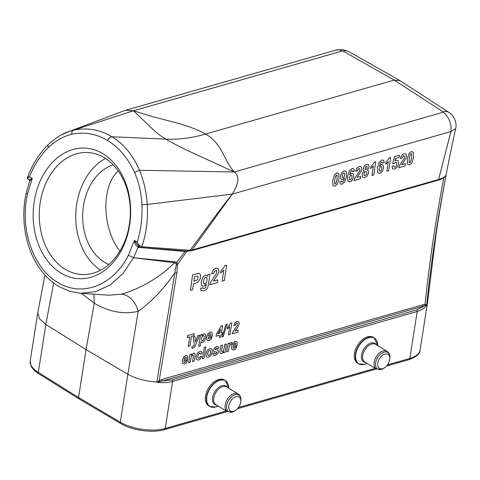 <?xml version="1.0" encoding="UTF-8"?>
<svg xmlns="http://www.w3.org/2000/svg" width="480" height="480" viewBox="0 0 480 480"><rect width="100%" height="100%" fill="white"/><g stroke="black" fill="none" stroke-linecap="round" stroke-linejoin="round"><path stroke-width="0.72" d="M212.826 407.316A15.102 9.318 -58.7 0 1 209.694 406.44L208.65 405.804A15.102 9.318 -58.7 0 1 208.53 388.062A15.102 9.318 -58.7 0 1 224.334 379.992L225.372 380.622A15.102 9.318 -58.7 0 1 227.592 383.004M361.77 364.692A15.102 9.318 -58.7 0 1 358.638 363.816L357.594 363.186A15.102 9.318 -58.7 0 1 357.474 345.444A15.102 9.318 -58.7 0 1 373.278 337.368L374.316 338.004A15.102 9.318 -58.7 0 1 376.536 340.38M61.08 135.09L68.844 131.598L73.506 130.212C87.108 127.344 99.912 129.528 111.93 136.764C123.882 144.09 133.068 155.262 139.494 170.286L234.294 171.99C239.67 176.034 238.992 183.408 232.26 194.112L192.018 250.032L438.6 179.472C442.872 178.248 445.386 176.658 446.148 174.708C437.55 218.706 431.082 261.972 426.732 304.524L425.058 305.616A1.296 0.96 92.2 0 1 425.016 304.422C429.312 262.752 435.582 220.548 443.82 177.798L443.154 178.086M103.002 153.762A65.37 48.726 92.5 0 1 109.458 266.334A65.37 48.726 92.5 0 1 33.3 220.08A65.37 48.726 92.5 0 1 103.002 153.762M134.574 172.428L139.494 170.286C143.856 180.822 146.454 192.21 147.27 204.45L141.972 204.714C141.342 193.14 138.876 182.376 134.574 172.428C127.998 158.166 119.028 147.546 107.658 140.574C96.252 133.716 84.276 131.61 71.73 134.256C71.616 132.144 72.21 130.794 73.506 130.212L133.476 110.754L151.938 116.448L171.93 121.686C186.006 125.256 197.226 129.378 205.59 134.058C191.862 138 178.674 139.692 166.032 139.128C160.314 135.87 155.13 131.82 150.474 126.996L133.476 110.754L125.544 110.298L123.9 110.85M147.174 204.456L232.26 194.112C216.642 213.81 204.624 230.79 190.068 250.302L192.012 250.032L191.1 250.746M147.27 204.444C148.176 219.06 146.358 233.16 141.81 246.75L190.068 250.296L189.114 251.1M166.032 139.128L111.93 136.764C110.1 136.92 108.678 138.192 107.658 140.568M445.704 175.704L445.872 175.41C444.192 177.774 441.6 179.37 438.084 180.204A1.296 0.846 74 0 0 438.6 179.472L450.918 131.538A15.102 9.888 -106 0 0 443.01 112.266L443.058 111.822L394.212 80.076L205.584 134.052C222.426 143.772 223.68 160.254 234.294 171.99L194.742 153.876C181.212 147.654 171.648 142.74 166.038 139.134M133.542 257.73L174.798 261.798L176.604 262.506L185.022 251.484L138.072 247.356L133.56 257.7L123.216 273.276L110.286 284.886L95.7 291.684L80.388 293.28L108.906 295.224L121.284 294.174C136.56 290.112 158.916 278.916 174.396 262.746L133.542 257.73L128.4 255.252M108.21 295.17L108.858 295.224M53.658 283.008L45.81 324.426L86.052 349.56L94.26 303.198L93.906 294.192M37.788 312.654L39.402 318.654L45.81 324.444M127.842 374.25L120.336 422.184L78.546 397.494L78.99 398.886L38.76 373.758C37.734 373.104 33.768 370.848 31.128 366.138L30.234 360.858A32.358 14.136 8.9 0 0 38.31 372.366L78.546 397.494L86.052 349.56L127.842 374.25C135.99 378.75 145.674 381.33 156.894 381.99L174.792 272.964C163.122 289.626 150.924 302.4 138.186 311.292A21.576 15.888 76.1 0 0 121.284 294.174M400.092 80.682L394.212 80.076L343.17 51.156L342.192 51.03A15.102 9.888 -106 0 0 336.114 50.04L125.544 110.292M426.732 304.524L427.596 302.016L435.9 235.5C441.138 199.848 447.726 164.196 455.676 128.544L450.918 131.538L232.26 194.112M426.594 304.944C424.914 307.956 421.782 310.134 417.204 311.478L172.59 381.48C168.144 382.722 163.008 383.004 157.182 382.326L156.894 381.99M400.158 80.724L449.004 112.476A15.102 9.366 123 0 0 443.058 111.822M343.17 51.156A15.102 9.258 -60.5 0 1 348.69 51.546L342.636 49.572L336.12 50.034M425.058 305.616L162.3 381.054L172.05 379.908L416.658 309.912L423.57 306.288A1.296 0.846 74 0 1 423.024 304.734L425.016 304.422L426.618 304.866M176.604 262.506L177.564 264.432L176.904 272.802A4.314 1.77 9.3 0 1 174.792 272.964L176.334 264.924L175.926 263.346L174.396 262.746A4.314 2.886 -83.2 0 0 174.798 261.798M186.93 251.124A1.296 0.906 -98.2 0 0 186.864 251.328L185.022 251.484A1.296 0.876 -88.1 0 1 185.256 250.986M445.872 175.41L443.82 177.798M142.032 246.786A1.296 0.882 94.2 0 1 141.156 247.578A1.296 0.882 94.2 0 1 140.946 247.53M188.1 250.302A1.296 0.888 94.6 0 1 187.194 251.142A1.296 0.888 94.6 0 1 187.038 251.112M157.116 382.254L159.192 380.67L161.754 379.5A1.296 0.846 74 0 0 162.3 381.054L157.182 382.326M139.866 247.164L140.52 247.428A1.296 0.912 102 0 0 140.754 247.518A1.296 0.912 102 0 0 141.81 246.75C139.812 246.024 138.27 244.482 137.19 242.124C140.898 230.058 142.494 217.59 141.972 204.714M191.562 250.728A1.296 0.846 -106 0 0 191.706 250.704L187.182 251.142L140.742 247.518L139.824 247.146L137.19 242.124L134.37 240.42L138.534 246.366M138.954 246.618A1.296 0.912 -77.6 0 0 138.072 247.356C136.008 245.958 134.772 243.642 134.37 240.42L128.388 255.282C113.31 285.732 81.498 297.624 57.54 282.258C33.162 268.182 19.518 228.78 27.498 194.004L26.166 193.176L29.676 181.08L29.334 180.078L28.074 179.286C27.246 178.116 27.042 177.498 27.468 177.444M71.73 134.256C63.15 136.386 55.29 140.874 48.15 147.732L47.988 144.81M28.584 179.454C27.348 179.004 27.636 178.098 29.448 176.736C27.414 177.186 26.982 177.516 28.152 177.738M29.748 180.192C28.89 179.802 29.724 179.244 32.256 178.506L29.676 181.08M176.334 264.924A4.314 2.448 -3 0 0 177.564 264.432L186.864 251.328L187.728 251.172M175.926 263.346A4.314 2.976 -51.2 0 0 176.598 262.518M176.904 272.802L159.192 380.67A1.296 0.588 -125.7 0 0 159.624 381.57M139.104 246.708A1.296 0.882 -85.6 0 0 138.498 247.422M184.494 250.926A1.296 0.888 -84.6 0 0 184.23 251.43M118.248 170.952C101.07 186.252 101.922 228.168 119.886 251.184M108.81 264.516A51.774 38.592 92.5 0 1 82.728 213.426A51.774 38.592 92.5 0 1 113.172 164.814M105.486 158.448A61.05 45.51 -87.5 0 0 75.816 213.126A61.05 45.51 -87.5 0 0 100.596 270.186M104.484 157.824A61.05 45.51 -87.5 0 0 87.462 152.526A61.05 45.51 -87.5 0 0 40.698 199.794A61.05 45.51 -87.5 0 0 65.1 269.214A61.05 45.51 -87.5 0 0 82.122 274.512A61.05 45.51 -87.5 0 0 128.892 227.244A61.05 45.51 -87.5 0 0 104.484 157.824M382.578 368.67A8.196 5.058 -58.7 0 1 377.736 363.288A8.196 5.058 -58.7 0 1 384.534 354.204A8.196 5.058 -58.7 0 1 389.754 359.094A8.196 5.058 -58.7 0 1 384.468 367.794A8.196 5.058 -58.7 0 1 382.578 368.67M233.634 411.288A8.196 5.058 -58.7 0 1 228.792 405.906A8.196 5.058 -58.7 0 1 235.59 396.822A8.196 5.058 -58.7 0 1 240.81 401.712A8.196 5.058 -58.7 0 1 235.524 410.412A8.196 5.058 -58.7 0 1 233.634 411.288M234.294 171.99L443.01 112.266M401.826 164.682L405.48 163.638L405.138 165.972L398.694 167.82L399.684 165.126L404.04 158.802L404.646 157.152L404.502 155.958L403.65 155.766L402.666 156.504L402.048 158.19L400.248 158.466L401.712 155.19L403.998 153.666L406.08 154.074L406.518 156.45L406.038 158.202L401.826 164.682M391.986 166.5L393.858 165.714L394.128 166.932L394.944 167.178L396.012 166.254L396.69 164.208L396.558 162.516L395.61 162.204L394.056 163.566L392.604 163.698L394.536 156.6L399.396 155.202L399.06 157.56L395.586 158.556L394.98 160.866L396.294 160.086L398.196 160.71L398.592 163.626L397.482 166.71L394.632 169.194L392.61 168.84L391.986 166.5M390.63 157.494L388.722 170.67L386.886 171.198L388.254 161.718L385.602 164.304L385.932 162.018L387.672 160.35L389.136 157.92L390.63 157.494M384.228 162.456L382.404 163.236L382.23 162.222L381.564 162.066L380.478 163.068L379.536 166.194L381.408 164.598L383.208 165.228L383.58 168.09L382.254 171.57L379.854 173.424L377.688 172.566L377.484 167.766L379.212 162.288L381.972 159.966L383.664 160.284L384.228 162.456M375.72 161.76L373.812 174.936L371.976 175.464L373.344 165.984L370.692 168.57L371.022 166.284L372.762 164.616L374.226 162.186L375.72 161.76M357.096 177.48L360.75 176.436L360.414 178.77L353.964 180.618L354.954 177.924L359.316 171.606L359.916 169.956L359.772 168.756L358.926 168.564L357.942 169.302L357.318 170.988L355.524 171.264L356.982 167.988L359.274 166.464L361.35 166.872L361.788 169.248L361.308 171L357.096 177.48M354.408 170.988L352.59 171.768L352.41 170.754L351.744 170.604L350.658 171.6L349.722 174.726L351.588 173.13L353.388 173.76L353.766 176.622L352.434 180.102L350.04 181.956L347.868 181.098L347.664 176.304L349.392 170.82L352.158 168.504L353.844 168.822L354.408 170.988M339.768 181.77L341.586 180.99L341.766 181.998L342.444 182.148L343.518 181.152L344.454 178.032L342.564 179.634L340.782 178.998L340.404 176.124L341.742 172.656L344.124 170.802L346.302 171.66L346.5 176.472L344.778 181.944L342.006 184.26L340.308 183.966L339.768 181.77M237.18 345.492L233.112 346.656L233.268 348.066L234.114 348.342L235.338 346.86L236.898 346.764L235.626 348.882L233.844 349.998L231.696 349.254L231.54 346.554L232.842 343.086L235.044 341.334L237.012 341.946L237.18 345.492M238.236 330.12L237.918 332.172L232.23 333.798L233.13 331.44L237.024 325.89L237.456 323.394L236.712 323.226L235.842 323.874L235.278 325.356L233.694 325.596L235.008 322.722L237.042 321.384L238.866 321.744L239.226 323.82L237.906 327.012L235.014 331.044L238.236 330.12M233.352 345.294L235.776 344.598L235.644 343.248L234.876 342.996L233.916 343.77L233.352 345.294M231.942 342.618L231.138 344.688L229.812 344.964L229.296 345.99L228.318 351.396L226.698 351.864L228 343.53L229.512 343.098L229.326 344.28L230.19 342.978L230.934 342.51L231.942 342.618M231.822 322.884L230.01 334.434L228.39 334.896L229.692 326.586L227.334 328.854L227.646 326.856L229.194 325.392L230.502 323.256L231.822 322.884M226.392 343.992L225.084 352.326L223.578 352.752L223.776 351.504L222.726 352.812L221.514 353.526L220.464 353.472L219.918 352.644L219.984 350.862L220.812 345.588L222.432 345.12L221.586 351.078L222.378 351.672L223.746 350.256L224.766 344.454L226.392 343.992M225.984 324.408L227.202 324.06L223.218 336.564L222.024 336.906L225.984 324.408M222.468 332.526L222.162 334.464L221.112 334.764L220.752 337.08L219.174 337.53L219.54 335.214L216.072 336.21L216.378 334.278L221.196 325.92L222.558 325.53L221.418 332.832L222.468 332.526M212.766 353.58L214.446 352.776L214.716 353.628L215.55 353.712L216.546 353.124L216.804 352.092L213.984 351.594L213.552 349.932L214.464 347.928L216.534 346.632L218.316 346.656L218.904 348.06L217.314 348.882L217.056 348.24L216.312 348.21L215.1 349.218L215.202 349.566L218.28 350.214L218.526 351.714L217.518 353.88L215.304 355.302L213.426 355.182L212.766 353.58M219.84 333.282L220.458 329.346L217.896 333.834L219.84 333.282M226.596 265.104L224.358 280.608L222.198 281.226L223.806 270.072L220.686 273.114L221.076 270.426L223.122 268.464L224.844 265.602L226.596 265.104M212.286 336.132L208.218 337.296L208.374 338.706L209.226 338.988L210.444 337.5L212.004 337.404L210.732 339.522L208.95 340.638L206.802 339.894L206.646 337.194L207.954 333.726L210.15 331.974L212.118 332.586L212.286 336.132M208.464 335.934L210.888 335.238L210.75 333.888L209.982 333.636L209.028 334.41L208.464 335.934M213.462 281.088L217.758 279.858L217.362 282.606L209.772 284.778L210.942 281.61L216.066 274.176L216.78 272.232L216.606 270.822L215.61 270.6L214.452 271.464L213.72 273.45L211.608 273.774L213.324 269.916L216.018 268.128L218.466 268.608L218.982 271.404L218.418 273.468L213.462 281.088M205.878 346.83L204.078 358.338L202.452 358.8L204.252 347.298L205.878 346.83M200.988 341.754L200.334 345.954L198.714 346.416L200.514 334.914L202.026 334.482L201.834 335.706L203.964 333.744L205.602 334.362L205.848 337.32L204.594 340.782L202.59 342.456L201.714 342.45L200.988 341.754M202.14 353.286L200.484 354.132L200.268 353.256L199.578 353.142L198.522 353.988L197.862 355.992L197.904 357.978L198.792 358.308L199.602 357.738L200.208 356.394L201.744 356.304L200.442 358.83L198.432 360.132L196.47 359.592L196.17 356.628L197.472 353.184L199.824 351.408L201.504 351.558L202.14 353.286M209.988 273.996L208.536 284.034L207.87 287.064L206.982 288.792L205.704 289.992L203.838 290.832L201.024 290.7L200.574 288.12L202.986 287.826L203.154 288.552L204.078 288.588L205.398 287.88L206.472 283.986L203.76 286.5L201.426 285.342L201.21 281.808L202.824 277.224L205.5 275.034L207.738 276.144L207.96 274.572L209.988 273.996M197.838 335.676L199.518 335.196L195.486 345.402L194.358 347.382L191.934 348.432L192.06 346.746L193.644 345.96L194.238 344.688L193.212 337.002L194.94 336.504L195.48 342.006L197.838 335.676M195.042 355.974L194.232 361.152L192.606 361.62L193.44 355.65L192.672 355.074L191.274 356.562L190.26 362.286L188.64 362.754L189.942 354.42L191.454 353.988L191.262 355.212L193.5 353.22L194.442 353.202L195.012 353.682L195.042 355.974M194.262 333.672L193.956 335.616L191.454 336.336L189.954 345.894L188.244 346.386L189.738 336.828L187.23 337.542L187.536 335.598L194.262 333.672M194.982 283.428L193.5 283.848L192.66 289.674L190.38 290.328L192.606 274.89L198.942 273.3L200.352 274.344L200.568 277.164L199.848 279.666L197.382 282.528L194.982 283.428M187.884 359.598L183.816 360.762L183.972 362.172L184.818 362.454L186.042 360.966L187.602 360.87L186.324 362.988L184.542 364.104L182.4 363.36L182.238 360.66L183.546 357.192L185.748 355.44L187.71 356.052L187.884 359.598M195.612 276.534L194.514 276.846L193.878 281.232L196.962 280.116L197.784 279.15L198.054 276.594L197.238 276.168L195.612 276.534M184.056 359.4L186.48 358.704L186.348 357.354L185.58 357.102L184.62 357.876L184.056 359.4M413.376 152.286L413.544 157.362L411.828 162.99L409.458 164.952L407.412 164.124L407.316 159.12L409.026 153.516L411.396 151.548L413.376 152.286M411.618 157.914L411.642 153.756L410.454 154.098L409.236 158.598L409.206 162.75L410.4 162.408L411.618 157.914M381.78 168.63L381.684 166.866L380.85 166.53L379.872 167.358L379.266 169.14L379.404 170.916L380.25 171.312L381.18 170.52L381.78 168.63M368.364 170.934L368.496 172.764L367.224 175.956L364.8 177.738L362.76 177.42L362.166 174.672L362.838 172.608L364.254 170.886L363.378 170.052L363.282 168.564L364.386 165.918L366.654 164.352L368.64 164.7L369.048 166.914L368.46 168.636L367.332 170.004L368.364 170.934M366.69 173.172L366.528 171.804L365.646 171.516L364.548 172.44L364.02 173.916L364.176 175.422L365.064 175.728L366.084 174.894L366.69 173.172M366.81 168.846L367.146 166.536L366.384 166.344L365.478 167.016L365.142 169.326L365.91 169.512L366.81 168.846M351.96 177.168L351.864 175.398L351.036 175.062L350.052 175.89L349.446 177.672L349.584 179.448L350.43 179.844L351.36 179.052L351.96 177.168M344.118 176.868L344.724 175.08L344.586 173.31L343.74 172.908L342.816 173.7L342.216 175.608L342.312 177.366L343.14 177.696L344.118 176.868M338.832 173.616L338.994 178.698L337.278 184.32L334.914 186.288L332.868 185.46L332.766 180.45L334.482 174.846L336.846 172.884L338.832 173.616M337.068 179.244L337.098 175.092L335.91 175.428L334.686 179.928L334.662 184.08L335.85 183.738L337.068 179.244M212.346 351.966L210.96 355.356L208.506 357.246L206.976 357.192L206.052 356.004L206.034 353.682L206.766 351.444L208.14 349.548L209.856 348.54L211.944 349.116L212.346 351.966M209.946 354.486L210.678 352.452L210.546 350.694L209.58 350.334L208.41 351.3L207.678 353.322L207.816 355.098L208.782 355.452L209.946 354.486M203.502 339.936L204.198 337.806L204.114 335.97L203.256 335.61L202.17 336.516L201.486 338.478L201.57 340.434L202.47 340.818L203.502 339.936M207.078 280.038L206.928 277.608L205.728 277.146L204.324 278.34L203.454 281.004L203.586 283.464L204.708 283.938L206.166 282.708L207.078 280.038M172.05 379.908A1.296 0.846 -106 0 1 172.59 381.48L165.234 428.442L226.296 410.97M238.548 407.466L375.24 368.352M387.492 364.842L409.848 358.446L417.204 311.478A1.296 0.846 -106 0 0 416.658 309.912M161.754 379.5L423.024 304.734M48.15 147.732C40.308 155.544 34.074 165.21 29.448 176.736L32.256 178.506L27.498 194.004M127.848 374.256L138.186 311.292C123.9 314.682 109.26 311.982 94.26 303.198L81.372 293.346M342.192 51.03L133.476 110.754M45.816 324.432L38.31 372.366A2.16 1.356 -58 0 0 38.76 373.758M386.484 366.078L408.99 359.64A2.16 1.41 74 0 0 409.848 358.446A32.358 14.136 8.9 0 0 420.048 350.232L427.572 302.214M120.78 423.576A2.16 1.308 120.6 0 1 120.336 422.184A32.358 14.136 8.9 0 0 165.234 428.442A2.16 1.41 74 0 1 164.376 429.636C152.382 433.278 132.006 430.428 120.78 423.576L79.008 398.898M438.084 180.204L191.706 250.704A1.296 0.846 -106 0 0 192.222 249.972M384.468 367.794L383.58 368.364A9.726 6 -58.7 0 1 381.342 369.402A9.726 6 -58.7 0 1 375.594 363.018A9.726 6 -58.7 0 1 383.664 352.242A9.726 6 -58.7 0 1 389.85 358.044L389.754 359.094M237.54 408.702L376.302 368.994A10.356 6.39 -58.7 0 1 376.206 356.82A10.356 6.39 -58.7 0 1 387.042 351.288C389.154 352.698 390.09 354.954 389.85 358.044M383.58 368.364L381.12 369.498L376.29 368.988L364.896 362.064A10.356 6.39 -58.7 0 1 364.812 349.896A10.356 6.39 -58.7 0 1 375.648 344.364L387.042 351.288M365.802 362.616A10.86 6.702 -58.7 0 1 363.72 349.236A10.86 6.702 -58.7 0 1 376.554 344.916M364.596 364.344A14.976 9.24 -58.7 0 1 355.698 354.918A14.976 9.24 -58.7 0 1 367.482 338.178A14.976 9.24 -58.7 0 1 377.76 345.648L374.316 338.004A15.102 9.318 -58.7 0 0 358.512 346.074A15.102 9.318 -58.7 0 0 358.638 363.816L364.554 364.362L367.008 363.348A14.976 9.24 -58.7 0 1 364.596 364.344M235.524 410.412L234.636 410.982A9.726 6 -58.7 0 1 232.398 412.026A9.726 6 -58.7 0 1 226.65 405.636A9.726 6 -58.7 0 1 234.72 394.86A9.726 6 -58.7 0 1 240.906 400.662L240.81 401.712M234.636 410.982L232.176 412.116L227.346 411.612A10.356 6.39 -58.7 0 1 227.262 399.444A10.356 6.39 -58.7 0 1 238.098 393.906C240.21 395.322 241.146 397.572 240.906 400.662M227.346 411.612L215.952 404.688A10.356 6.39 -58.7 0 1 215.868 392.52A10.356 6.39 -58.7 0 1 226.704 386.982L238.098 393.906M216.858 405.234A10.86 6.702 -58.7 0 1 214.776 391.86A10.86 6.702 -58.7 0 1 227.61 387.534M215.652 406.962A14.976 9.24 -58.7 0 1 206.754 397.542A14.976 9.24 -58.7 0 1 218.538 380.802A14.976 9.24 -58.7 0 1 228.816 388.272L225.372 380.622A15.102 9.318 -58.7 0 0 209.568 388.698A15.102 9.318 -58.7 0 0 209.694 406.44L215.61 406.986L218.064 405.972A14.976 9.24 -58.7 0 1 215.652 406.962M68.94 131.574L123.978 110.82M37.794 312.612L44.916 274.998M30.234 360.858L37.752 312.84M449.016 112.482L450.282 113.4C451.914 114.054 457.602 121.302 455.67 128.562M399.732 80.466L348.69 51.546M108.312 295.182L108.924 295.23M139.806 247.128L138.594 246.402M69.186 131.49C62.58 133.518 55.524 137.94 48.012 144.768C39.18 153.582 32.334 164.478 27.462 177.462M26.166 193.188C20.208 219.996 25.782 250.908 41.67 271.128C46.686 277.566 52.434 282.69 58.908 286.512L69.288 291.156L80.388 293.28M446.04 175.026L445.86 175.428M227.358 411.612L164.376 429.636M408.99 359.64C416.502 356.832 420.186 353.7 420.048 350.232"/></g></svg>
